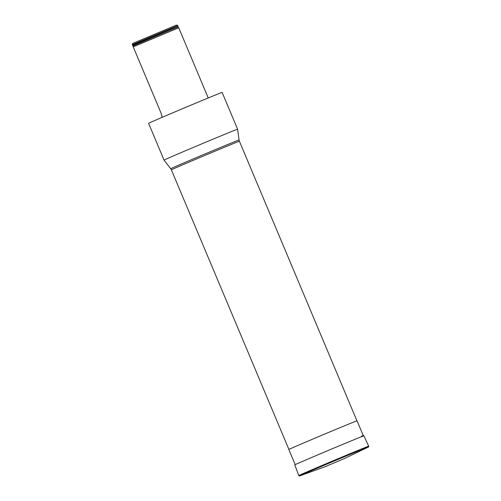<?xml version="1.0" encoding="UTF-8"?>
<svg xmlns="http://www.w3.org/2000/svg" width="501" height="501" viewBox="0 0 501 501"><rect width="100%" height="100%" fill="white"/><g stroke="black" fill="none" stroke-linecap="round" stroke-linejoin="round"><path stroke-width="0.75" d="M148.59 123.327A39.892 0.351 -22.8 0 1 185.226 107.552A39.892 0.351 -22.8 0 1 222.137 92.416L237.593 129.189A39.892 0.351 -22.8 0 0 200.688 144.326A39.892 0.351 -22.8 0 0 164.046 160.101A39.892 0.351 -22.8 0 1 164.046 160.101L148.59 123.327M132.302 44.67L132.464 43.543L176.509 25.05L177.811 25.582L132.302 44.67L133.034 45.942L171.975 29.453L178.055 27.054L178.738 27.793L133.228 46.875L160.896 112.7L162.274 117.284M132.452 45.04L177.968 25.952L177.811 25.582M133.034 45.942L133.228 46.875M295.202 464.646L288.833 449.491A36.999 0.326 -22.8 0 1 322.813 434.855A36.999 0.326 -22.8 0 1 357.05 420.815L363.419 435.97M341.576 459.755L327.191 465.817L341.576 459.755M343.605 458.897L325.205 466.669L343.605 458.897M356.944 420.834L239.415 141.244A36.899 0.319 157.2 0 0 205.278 155.247A36.899 0.319 157.2 0 0 171.386 169.845L170.728 168.718A37.068 0.326 -22.8 0 1 204.777 154.058A37.068 0.326 -22.8 0 1 239.077 139.992L237.593 129.189M132.665 45.247L177.968 25.952M367.214 446.71A37.894 0.332 -22.8 0 1 368.686 446.191C368.855 446.742 368.598 447.092 367.928 447.243A37.331 0.326 -22.8 0 0 366.951 447.493A37.331 0.326 -22.8 0 0 326.057 464.44A37.331 0.326 -22.8 0 0 300.093 475.756C299.523 476.132 299.097 476.069 298.815 475.562A37.894 0.332 -22.8 0 1 328.618 462.68A37.894 0.332 -22.8 0 1 367.214 446.71M298.815 475.562L294.763 464.89A37.5 0.326 -22.8 0 1 324.247 452.14A37.5 0.326 -22.8 0 1 362.436 436.34A37.5 0.326 -22.8 0 1 363.901 435.826L368.686 446.191M288.914 449.435L171.386 169.845M170.728 168.718L164.046 160.107M239.415 141.244L239.077 139.992M178.738 27.793L208.234 97.958M178.055 27.054L177.868 26.29M361.703 436.02C364.747 435.056 362.58 435.4 363.901 435.826M343.874 458.828L367.928 447.243M325.205 466.669L300.093 475.756"/></g></svg>
